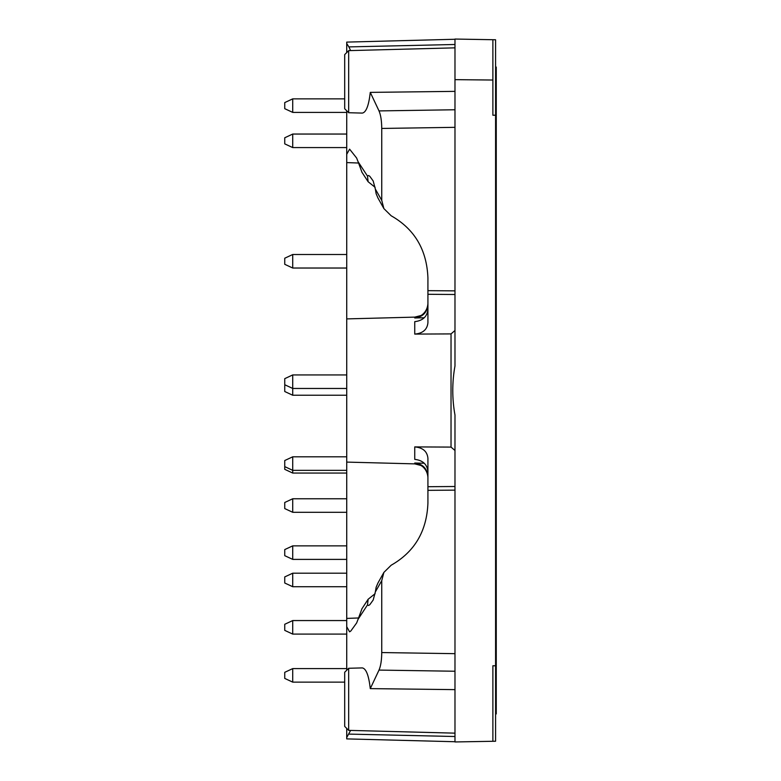 <?xml version="1.0" encoding="UTF-8"?>
<svg xmlns="http://www.w3.org/2000/svg" width="781" height="781" viewBox="0 0 781 781"><rect width="100%" height="100%" fill="white"/><g stroke="black" fill="none" stroke-linecap="round" stroke-linejoin="round"><path stroke-width="1.17" d="M427.92 471.548C427.197 464.373 422.804 460.312 414.74 459.345L414.74 446.908C422.785 447.601 427.178 451.359 427.92 458.183L427.92 503.179C426.797 531.265 414.545 551.942 391.174 565.219L383.891 572.395L381.743 580.634L375.339 591.949L373.191 600.003L369.843 604.65L368.593 605.509L367.49 604.914L358.079 619.284L356.634 622.965L350.854 630.97L349.605 631.839L346.725 626.704L346.725 670.225M454.981 294.496L427.92 294.291L427.92 322.817C427.197 329.631 422.804 333.389 414.74 334.092L451.027 333.907L454.981 330.509M414.74 334.092L414.74 321.655C422.785 320.708 427.178 316.637 427.92 309.452M454.981 446.088L454.981 741.95L492.879 741.286L492.879 665.763L495.584 665.793L495.584 741.237L492.879 741.286M492.879 39.714L492.879 115.237L495.584 115.207L495.584 39.763L454.981 39.05L454.981 334.912M358.372 163.024L346.725 162.585L346.725 154.296L346.725 626.704M427.92 304.356C427.207 312.449 422.814 316.988 414.74 317.974L424.249 317.76M424.249 463.24L414.75 463.026C422.794 463.992 427.187 468.532 427.92 476.644M348.677 668.272L348.677 730.372L344.694 726.389L344.694 672.256L348.677 668.272L362.316 667.911C366.133 668.575 368.788 675.477 370.282 688.617L379.01 670.088C380.757 666.056 381.675 660.209 381.743 652.555L381.743 580.634M414.74 446.908L451.027 447.093L451.027 333.907L451.027 447.093L454.981 450.491M427.92 294.291L427.92 277.821C426.797 249.735 414.545 229.058 391.174 215.781L383.891 208.605L381.743 200.366L381.743 128.445C381.675 120.791 380.757 114.944 379.01 110.912L370.282 92.383C368.788 105.523 366.133 112.425 362.316 113.089L348.677 112.728L348.677 50.628L454.981 47.846M348.677 50.628L344.694 54.611L344.694 108.744L348.677 112.728M377.955 197.993L376.149 193.756L375.339 189.051L381.743 200.366M361.984 172.308L358.079 161.716L367.49 176.086L368.593 175.491L369.843 176.35L373.191 180.997L375.339 189.051M375.134 187.333L368.134 181.748L367.49 176.086M367.49 604.914L368.134 599.252L375.134 593.667M358.079 619.284L361.984 608.692M375.339 591.949L376.149 587.244L377.955 582.997M346.725 110.775L346.725 154.296L349.605 149.161L356.634 158.035L358.079 161.716M454.981 327.786L454.981 365.918C452.033 382.348 452.033 398.73 454.981 415.082L454.981 453.214M350.61 50.58L348.873 46.899L454.981 44.488M346.725 52.581L346.725 43.482L348.873 46.899M346.725 728.419L346.725 737.518L350.61 730.42M495.584 115.207L495.584 665.793M346.725 738.894L454.981 741.735L346.725 738.894L346.725 737.518M346.725 43.482L346.725 42.106L454.981 39.265L346.725 42.106M292.719 620.563L292.719 634.094L284.743 630.374L284.743 624.283L292.719 620.563L346.725 620.563L346.725 618.415L358.372 617.976M454.981 689.633L370.282 688.617M492.879 80.033L454.981 79.652M454.981 91.367L370.282 92.383M495.584 67.059L496.257 67.059L496.257 713.941L495.584 713.941M284.743 466.618L292.719 470.347L292.719 456.807L284.743 460.536L284.743 469.332L292.719 473.052L346.725 473.052M292.719 456.807L346.725 456.807M292.719 586.726L292.719 573.195L284.743 576.915L284.743 583.007L292.719 586.726L346.725 586.726M292.719 573.195L346.725 573.195M346.725 470.347L292.719 470.347L292.719 473.052M346.725 388.469L292.719 388.469L292.719 374.939L284.743 378.658L284.743 384.75L292.719 388.469L292.719 395.235L346.725 395.235M292.719 112.396L292.719 98.865L284.743 102.584L284.743 108.676L292.719 112.396L346.725 112.396M292.719 559.391L292.719 545.86L284.743 549.58L284.743 555.672L292.719 559.391L346.725 559.391M292.719 682.135L292.719 668.604L284.743 672.324L284.743 678.416L292.719 682.135L344.694 682.135M292.719 668.604L346.725 668.604M292.719 147.58L292.719 134.049L284.743 137.768L284.743 143.86L292.719 147.58L346.725 147.58M292.719 512.297L292.719 498.766L284.743 502.486L284.743 508.577L292.719 512.297L346.725 512.297M285.465 385.092L284.743 385.423L284.743 391.515L292.719 395.235M292.719 268.029L292.719 254.499L284.743 258.218L284.743 264.31L292.719 268.029L346.725 268.029M346.725 318.902L414.74 317.125L414.74 317.974M414.74 463.026L414.74 463.875L420.568 465.369C420.256 464.92 427.314 468.327 427.92 477.406M454.981 490.136L427.92 490.341M454.981 486.504L427.92 486.709M454.981 290.864L427.92 290.659M454.981 653.668L381.743 652.555M454.981 127.332L381.743 128.445M348.873 734.101L454.981 736.512M454.981 671.24L379.01 670.088M454.981 109.76L379.01 110.912M414.74 317.125L420.568 315.631C420.256 316.08 427.314 312.673 427.92 303.594M346.725 462.098L414.74 463.875M377.858 197.827L383.891 208.605M361.798 172.035L368.134 181.748M368.134 599.252L361.798 608.965M383.891 572.395L377.858 583.173M348.677 730.372L454.981 733.154M292.719 634.094L346.725 634.094M292.719 374.939L346.725 374.939M292.719 98.865L344.694 98.865M292.719 545.86L346.725 545.86M292.719 134.049L346.725 134.049M292.719 498.766L346.725 498.766M292.719 254.499L346.725 254.499"/></g></svg>
